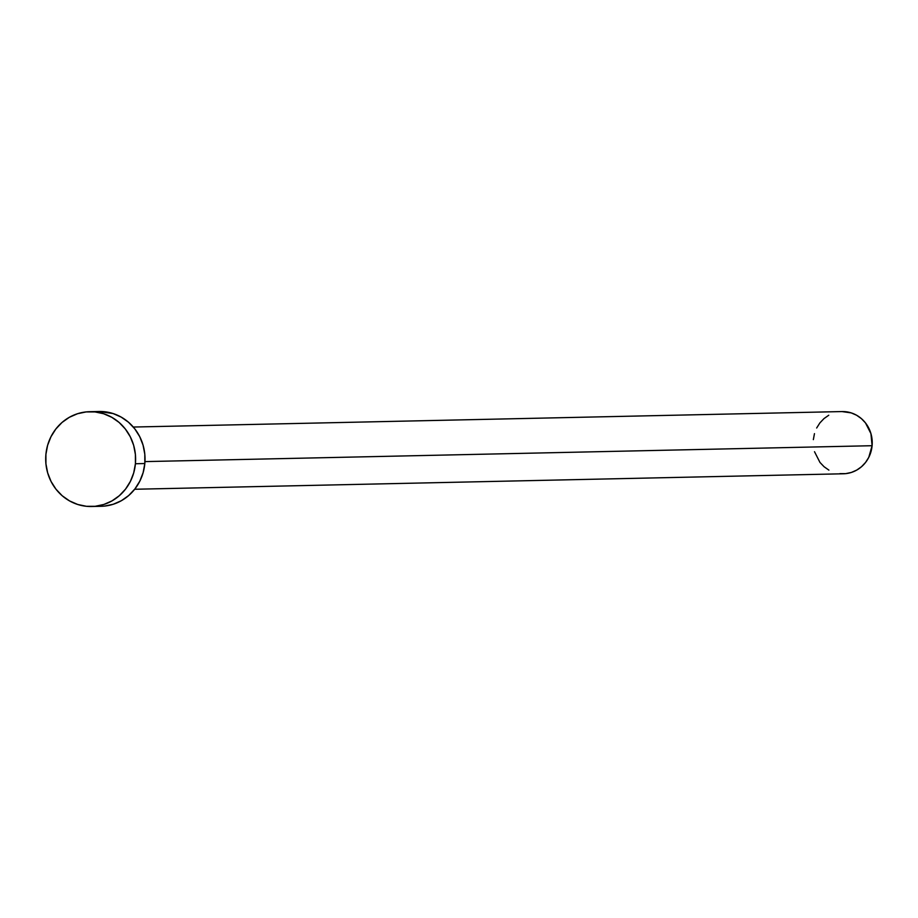 <?xml version="1.0" encoding="UTF-8"?>
<svg xmlns="http://www.w3.org/2000/svg" width="918" height="918" viewBox="0 0 918 918"><rect width="100%" height="100%" fill="white"/><g stroke="black" fill="none" stroke-linecap="round" stroke-linejoin="round"><path stroke-width="1.38" d="M134.659 489.26L843.401 473.78A31.12 29.502 -91.3 0 0 872.1 445.712L144.964 461.605L872.1 445.712A31.12 29.502 -91.3 0 0 842.047 411.562L133.305 427.042M91.697 506.506L101.095 506.3A47.415 44.959 -91.3 0 0 144.826 463.533L135.416 463.739L144.826 463.533A47.415 44.959 -91.3 0 0 99.029 411.494L89.62 411.7A47.415 44.959 88.7 0 1 135.416 463.739A47.415 44.959 88.7 0 1 91.697 506.506A47.415 44.959 88.7 0 1 45.9 454.467A47.415 44.959 88.7 0 1 89.62 411.7M98.823 411.494L113.006 413.525L121.153 417.082L128.497 422.234L134.751 428.809L139.662 436.543L143.059 445.127L144.803 454.238L144.826 463.533L143.128 472.655L139.766 481.239L134.889 488.973L128.669 495.548L121.36 500.712L113.224 504.269L104.583 506.082M45.9 454.467L47.598 445.345L50.949 436.761L55.826 429.027L62.045 422.452L69.366 417.288L77.502 413.731L86.143 411.918L94.956 411.918L103.608 413.731L111.755 417.288L119.099 422.441L125.341 429.016L130.264 436.738L133.661 445.333L135.394 454.444L135.416 463.739L133.718 472.862L130.367 481.445L125.491 489.179L119.271 495.743L111.962 500.918L103.826 504.475L95.185 506.288L86.361 506.288L77.72 504.475L69.561 500.918L62.217 495.766L55.975 489.191L51.052 481.457L47.667 472.873L45.923 463.762L45.9 454.467M841.909 411.562L851.215 412.893L856.574 415.223L861.394 418.619L865.49 422.923L870.941 433.629L872.1 445.712L868.784 457.336L865.582 462.408L861.509 466.723L856.701 470.108L851.365 472.449L845.696 473.631L839.913 473.642M828.885 470.119L824.066 466.723L819.958 462.42L814.507 451.713M813.348 439.63L814.461 433.64M816.664 428.006L819.866 422.934L823.951 418.619L828.747 415.234"/></g></svg>

